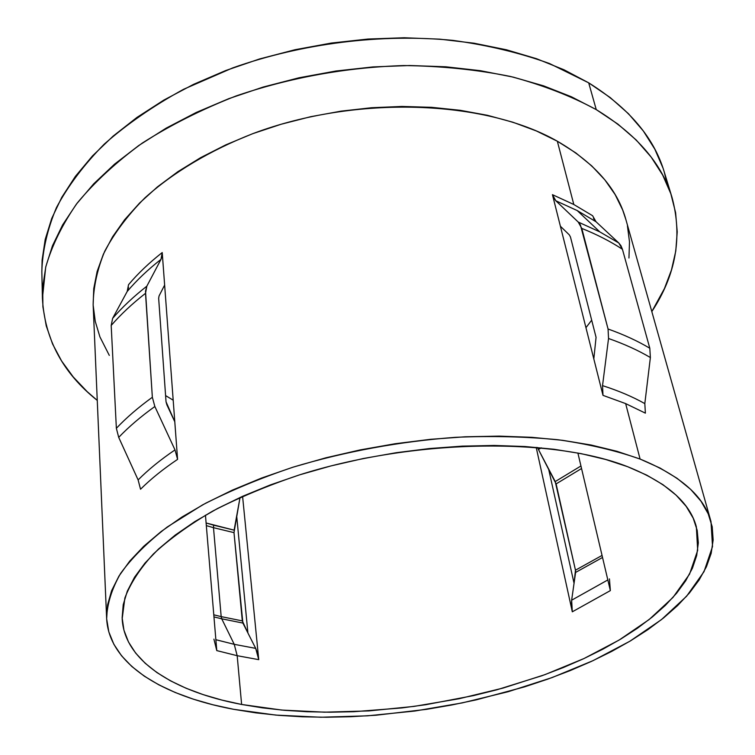 <?xml version="1.0" encoding="UTF-8"?>
<svg xmlns="http://www.w3.org/2000/svg" width="755" height="755" viewBox="0 0 755 755"><rect width="100%" height="100%" fill="white"/><g stroke="black" fill="none" stroke-linecap="round" stroke-linejoin="round"><path stroke-width="1.13" d="M627.669 466.713C667.014 482.549 689.91 502.585 696.355 526.83L697.686 550.357L689.551 574.149L672.988 597.431L649.111 619.572L619.091 640.07L584.04 658.52L545.025 674.611L503.056 688.079L459.097 698.734L414.061 706.397L368.855 710.917L324.395 712.173L281.643 710.049L241.619 704.462L237.183 655.699L258.748 659.653L242.582 496.318L258.748 659.653L255.7 648.375L234.239 644.326L237.183 655.699L258.748 659.653L257.653 653.547L255.7 648.375L234.239 644.326L215.864 639.712L234.239 644.326L221.734 618.807L213.958 616.91L221.734 618.807L234.239 644.326L237.183 655.699L241.619 704.462L262.532 707.869L284.361 710.295L306.936 711.729L330.114 712.201L353.736 711.71L401.745 707.945L425.858 704.698L473.593 695.582L496.941 689.768L541.92 675.734L563.249 667.58L583.624 658.719L602.877 649.177L620.855 639.013L637.38 628.273L652.311 617.005L665.448 605.293L676.622 593.203L685.672 580.812L692.42 568.222L696.686 555.538L698.328 542.873L697.205 530.369L693.184 518.138L686.172 506.35L676.112 495.148L662.984 484.701L646.808 475.169L627.669 466.713L605.689 459.484L581.076 453.623L554.076 449.272L525.018 446.526L494.27 445.459L462.249 446.13L429.425 448.555L396.271 452.698L363.297 458.521L330.983 465.92L299.82 474.782L270.252 484.955L242.685 496.271L217.459 508.54L194.875 521.563L175.151 535.135L158.465 549.074L144.913 563.164L134.532 577.245L127.321 591.127L123.225 604.679L122.14 617.75L123.952 630.236L128.501 642.033L135.617 653.047L145.13 663.22L156.832 672.507L170.545 680.859L186.07 688.239L203.208 694.638L221.791 700.045L241.619 704.462C174.254 691.731 124.386 661.248 122.178 618.798L124.868 598.017C130.275 583.568 139.769 568.892 153.369 553.991C169.318 539.145 189.137 524.829 212.834 511.022C238.552 497.753 267.138 485.795 298.584 475.178C412.041 438.966 552.094 436.918 627.669 466.713M585.946 327.679L591.684 320.177L585.946 327.679M609.37 584.427L610.351 590.608L572.309 611.805L571.441 605.689L571.639 600.206L574.055 583.304L571.639 600.206L607.832 579.944L571.639 600.206L572.309 611.805L536.192 447.366L572.309 611.805L610.351 590.608L577.886 453.009L610.351 590.608L609.445 578.896M625.923 219.705L622.677 210.003L615.155 194.611L604.84 179.841L591.731 165.883L575.867 152.944L557.341 141.223C484.842 99.849 356.313 94.809 253.151 133.522C209.937 150.405 172.923 172.631 144.8 197.97C127.718 215.298 114.354 233.069 104.7 251.302C97.206 269.526 93.356 287.372 93.148 304.85L106.634 618.392C107.097 604.019 111.731 589.07 120.517 573.573C131.804 557.907 147.385 542.383 167.261 526.981L202.642 504.85C229.841 490.854 260.079 478.264 293.346 467.081C345.696 451.405 399.801 441.477 455.633 437.305C491.816 435.777 526.065 436.607 558.37 439.787C589.051 444.242 616.288 450.669 640.089 459.059L625.65 403.604L603 395.365L552.443 194.667L573.809 204.501L557.341 141.223L536.295 130.926L512.928 122.235L487.475 115.307L460.257 110.305L431.605 107.323L401.905 106.446L371.573 107.729L341.052 111.145L310.786 116.676L281.219 124.226L252.765 133.663L225.821 144.856L200.755 157.587L177.878 171.678L157.436 186.881L139.647 202.972L124.651 219.705L112.552 236.862L103.369 254.199L97.121 271.517L93.752 288.618L93.148 304.869M644.817 403.604L645.383 413.145L625.65 403.604L603 395.365L602.528 385.626C618.543 390.75 632.643 396.752 644.817 403.604L650.376 357.549C638.249 350.377 624.3 344.025 608.539 338.504C624.3 344.025 638.249 350.377 650.376 357.549L649.8 348.244C637.692 341.015 623.772 334.597 608.058 329.01C623.772 334.597 637.692 341.015 649.8 348.244L622.431 249.282C610.578 241.477 597.035 234.531 581.794 228.416C597.035 234.531 610.578 241.477 622.431 249.282L618.789 242.978L599.781 231.87L578.226 222.046L599.781 231.87L577.216 210.57L555.812 200.764L552.443 194.667L573.809 204.501L592.59 215.713L596.035 221.753L577.216 210.57L599.781 231.87L618.789 242.978L596.035 221.753L577.216 210.57L555.812 200.764L578.226 222.046L581.794 228.416L608.058 329.01L608.539 338.504L602.528 385.626C618.543 390.75 632.643 396.752 644.817 403.604L645.383 413.145L625.65 403.604L640.089 459.059C680.576 475.669 704.207 496.516 710.993 521.592L712.531 546.507L704.009 571.677L686.569 596.271L661.446 619.628L629.887 641.221L593.071 660.634L552.15 677.556L508.153 691.722L462.079 702.933L414.873 711.031L367.468 715.834L320.809 717.231L275.877 715.098L233.72 709.322C162.24 696.044 108.767 663.787 106.634 618.392M128.539 284.692C137.863 273.584 149.094 262.882 162.221 252.557L177.585 459.37C163.155 469.053 150.802 479.01 140.543 489.231L138.118 479.925C148.348 469.638 160.645 459.635 175.009 449.905L154.851 406.511L152.35 397.272L145.517 293.317L146.838 286.183L160.994 259.361C147.838 269.686 136.57 280.388 127.199 291.468L128.539 284.692C137.863 273.584 149.094 262.882 162.221 252.557L160.994 259.361C147.838 269.686 136.57 280.388 127.199 291.468L112.627 318.365C122.178 307.304 133.578 296.573 146.838 286.183C133.578 296.573 122.178 307.304 112.627 318.365L111.193 325.462C120.781 314.42 132.219 303.699 145.517 293.317C132.219 303.699 120.781 314.42 111.193 325.462L116.364 428.293C126.415 417.685 138.41 407.341 152.35 397.272C138.41 407.341 126.415 417.685 116.364 428.293L118.705 437.381C128.794 426.82 140.836 416.534 154.851 406.511C140.836 416.534 128.794 426.82 118.705 437.381L138.118 479.925C148.348 469.638 160.645 459.635 175.009 449.905L177.585 459.37C163.155 469.053 150.802 479.01 140.543 489.231L138.118 479.925M662.956 167.959L654.802 149.141L643.307 130.955L628.424 113.675L610.191 97.546L588.692 82.833L549.527 63.543C520.044 52.897 487.843 45.168 452.915 40.383C381.445 33.447 302.462 43.233 232.776 67.874L183.616 89.269C153.444 105.823 127 124.094 104.284 144.092C83.975 164.713 68.025 185.9 56.427 207.644C47.348 229.369 42.478 250.66 41.836 271.507L42.412 298.348L45.706 267.176C51.784 245.809 62.288 224.433 77.218 203.057C94.705 181.964 116.402 161.966 142.299 143.072C170.413 125.141 201.642 109.437 236.004 95.979C290.071 77.557 346.016 67.412 403.831 65.553C441.335 66.015 476.915 69.658 510.569 76.491C542.59 85.004 571.148 96.045 596.252 109.617L588.692 82.833L564.06 69.8L536.541 58.711L506.397 49.773L474.008 43.205L439.797 39.156L404.255 37.75L367.902 39.052L331.294 43.063L295.007 49.726L259.597 58.947L225.622 70.564L193.563 84.352L163.873 100.066L136.938 117.431L113.071 136.155L92.487 155.917L75.358 176.415L61.768 197.348L51.736 218.421L45.215 239.392L42.12 260.003L41.846 271.743M667.439 184.918L664.202 171.819C654.047 137.665 628.877 108.003 588.692 82.833L596.252 109.617L571.412 96.782L543.619 85.862L513.155 77.104L480.397 70.687L445.78 66.789L409.786 65.515L372.961 66.921L335.862 71.027L299.084 77.765L263.193 87.042L228.737 98.678L196.234 112.467L166.138 128.152L138.826 145.47L114.618 164.109L93.762 183.767L76.397 204.133L62.627 224.905L52.454 245.809L45.847 266.581L42.705 286.975L42.893 306.785L46.234 325.83L52.557 343.959L61.627 361.032L73.235 376.953L87.155 391.628L97.263 400.405C62.939 373.121 44.658 339.108 42.412 298.348M206.106 522.988L213.637 525.169L213.495 527.679L206.323 525.612L213.495 527.679L221.177 616.618L213.788 614.815L221.177 616.618L221.734 618.807L242.883 623.064L255.7 648.375L247.904 632.983L236.683 515.948L234.116 530.142L206.106 522.988M560.389 226.236L569.289 234.852L570.459 236.985L596.063 337.334L593.817 358.927L596.063 337.334L570.459 236.985L569.289 234.852L560.389 226.236L552.443 194.667L553.764 198.084L555.812 200.764L578.226 222.046L580.378 224.839L608.058 329.01L608.539 338.504L602.528 385.626L603 395.365L560.389 226.236M173.188 400.188L165.6 395.592L173.188 400.188M575.612 572.422L602.537 557.473L575.612 572.422L575.47 570.185L602.046 555.425L575.47 570.185L556.114 483.898L581.548 468.525L556.114 483.898L538.438 449.489L541.335 447.838L538.438 449.489L548.564 468.817L574.055 583.304L575.47 570.185L555.236 481.567L580.954 465.977L555.236 481.567L548.564 468.817L574.055 583.304L575.612 572.422M233.993 532.634L242.308 620.893L247.904 632.983L236.683 515.948L240.033 497.469L233.993 532.634L242.883 623.064L221.734 618.807L221.177 616.618L242.308 620.893L221.177 616.618L213.495 527.679L233.993 532.634L213.495 527.679L213.637 525.169L234.116 530.161M213.92 639.145L216.779 650.602L237.183 655.699L216.779 650.602L215.77 644.392M537.437 447.479L538.438 449.489L537.437 447.479M166.874 404.831L166.034 401.783L158.654 298.272L159.078 295.894L164.637 285.079L159.078 295.894L158.654 298.272L166.034 401.783L174.801 421.809L166.874 404.831M596.252 109.617C636.758 134.437 662.012 163.731 672.044 197.499C682.643 236.919 675.904 274.943 651.82 311.579L664.428 288.58L671.459 269.988L675.782 251.028L677.226 231.861L675.612 212.684L670.808 193.676L662.692 175.075L651.188 157.115L636.257 140.043L617.92 124.122L596.252 109.617M628.953 258.012L629.491 241.883L627.433 225.821M93.176 305.313L95.272 321.451L99.924 336.9L109.305 355.397M710.993 521.592L625.876 219.526C617.43 188.948 594.581 162.853 557.341 141.223L573.809 204.501L592.59 215.713M640.089 459.059L660.163 468.1L677.046 478.283L690.693 489.4L701.074 501.311L708.209 513.815L712.201 526.754L713.145 539.976L711.172 553.34L706.453 566.694L699.158 579.925L689.466 592.939L677.565 605.614L663.636 617.883L647.875 629.661L630.453 640.882L611.55 651.49L591.344 661.437L569.997 670.676L547.658 679.17L524.489 686.89L476.245 699.857L451.452 705.047L426.405 709.36L376.084 715.212L351.094 716.712L326.405 717.25L302.17 716.788L278.538 715.325L255.671 712.843L233.72 709.322L212.882 704.764L193.318 699.158L175.226 692.505L158.805 684.823L144.252 676.131L131.766 666.438L121.564 655.802L113.845 644.26L108.814 631.888L106.653 618.77L107.54 605.01L111.598 590.721L118.969 576.046L129.69 561.154L143.809 546.224L161.268 531.435L181.983 517.015L205.775 503.16L232.408 490.108L261.57 478.057L292.883 467.222L325.933 457.785L360.211 449.905L395.214 443.723L430.407 439.325L465.24 436.786L499.197 436.126L531.775 437.315L562.522 440.307L591.033 445.006L616.977 451.311L640.089 459.059M205.454 515.184L216.779 650.602L205.454 515.184M593.505 218.233L594.355 219.743M618.789 242.978L620.969 245.743L622.431 249.282L649.8 348.244L650.376 357.549M160.994 259.361L162.061 256.219L162.221 252.557L177.585 459.37L175.009 449.905L154.851 406.511L152.35 397.272L145.507 291.128L146.838 286.183L160.994 259.361M128.123 289.137L128.473 287.287M118.705 437.381L116.364 428.293L111.193 325.462L112.627 318.365M664.202 171.819L671.997 197.348"/></g></svg>

